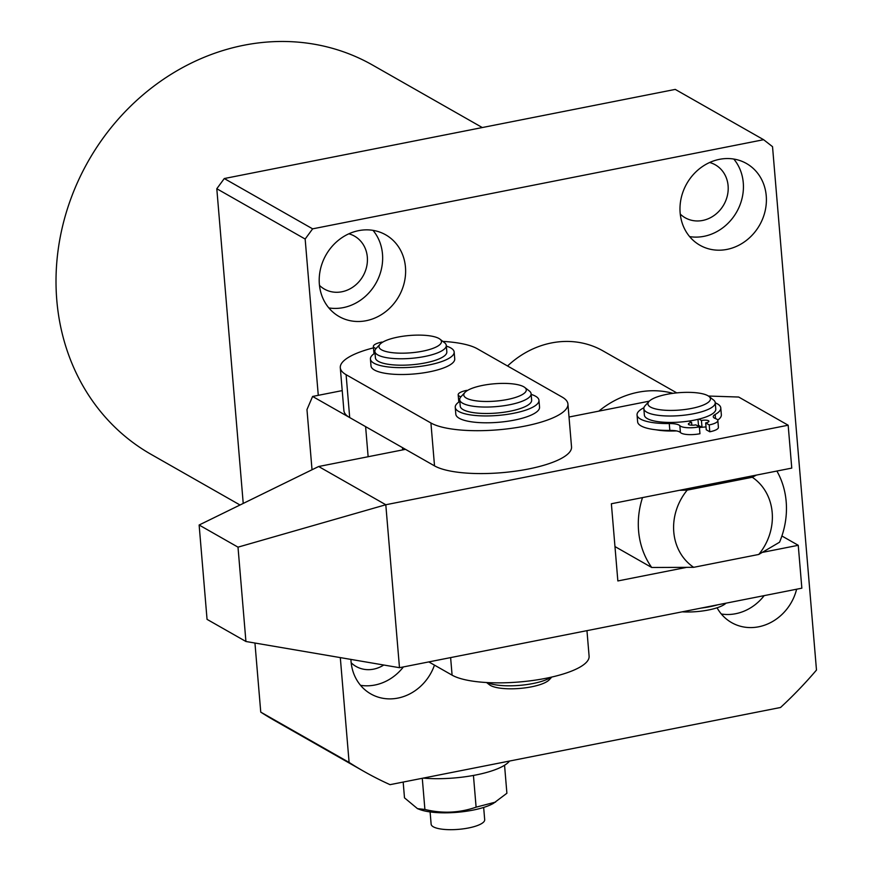 <?xml version="1.0" encoding="UTF-8"?>
<svg xmlns="http://www.w3.org/2000/svg" width="873" height="873" viewBox="0 0 873 873"><rect width="100%" height="100%" fill="white"/><g stroke="black" fill="none" stroke-linecap="round" stroke-linejoin="round"><path stroke-width="1.31" d="M350.924 659.421A47.033 41.904 119.7 0 0 370.829 693.937A47.033 41.904 119.7 0 0 397.881 698.094A47.033 41.904 119.7 0 0 434.47 665.117M360.538 685.316A47.033 41.904 119.7 0 0 374.91 685.021A47.033 41.904 119.7 0 0 403.402 666.928M351.175 662.782A30.457 27.139 119.7 0 0 356.064 666.459A30.457 27.139 119.7 0 0 373.579 669.155A30.457 27.139 119.7 0 0 383.76 665.019M366.191 320.707A47.033 41.904 119.7 0 0 404.385 282.132A47.033 41.904 119.7 0 0 385.68 234.815A47.033 41.904 119.7 0 0 358.628 230.647A47.033 41.904 119.7 0 0 320.446 269.222A47.033 41.904 119.7 0 0 339.139 316.55A47.033 41.904 119.7 0 0 366.191 320.707M328.848 307.918A47.033 41.904 119.7 0 0 343.22 307.634A47.033 41.904 119.7 0 0 379.231 276.228A47.033 41.904 119.7 0 0 373.011 230.363M319.485 285.395A30.457 27.139 119.7 0 0 324.374 289.072A30.457 27.139 119.7 0 0 341.889 291.768A30.457 27.139 119.7 0 0 366.627 266.778A30.457 27.139 119.7 0 0 354.514 236.136A30.457 27.139 119.7 0 0 348.862 233.8M726.98 249.405A47.033 41.904 119.7 0 0 765.163 210.829A47.033 41.904 119.7 0 0 746.47 163.502A47.033 41.904 119.7 0 0 719.417 159.344A47.033 41.904 119.7 0 0 681.224 197.909A47.033 41.904 119.7 0 0 699.928 245.237A47.033 41.904 119.7 0 0 726.98 249.405M689.626 236.616A47.033 41.904 119.7 0 0 704.009 236.321A47.033 41.904 119.7 0 0 740.009 204.915A47.033 41.904 119.7 0 0 733.789 159.05M680.263 214.092A30.457 27.139 119.7 0 0 685.152 217.759A30.457 27.139 119.7 0 0 702.678 220.454A30.457 27.139 119.7 0 0 727.405 195.476A30.457 27.139 119.7 0 0 715.293 164.822A30.457 27.139 119.7 0 0 709.64 162.498M717.06 607.783A47.033 41.904 119.7 0 0 731.618 622.624A47.033 41.904 119.7 0 0 758.67 626.792A47.033 41.904 119.7 0 0 796.623 589.21M721.316 614.003A47.033 41.904 119.7 0 0 735.699 613.708A47.033 41.904 119.7 0 0 764.181 595.626M676.75 392.883L602.97 350.881A89.581 79.814 119.7 0 0 551.441 342.947A89.581 79.814 119.7 0 0 507.551 365.994M482.289 127.545L372.596 65.082A223.946 199.535 119.7 0 0 243.785 45.265A223.946 199.535 119.7 0 0 61.939 228.944A223.946 199.535 119.7 0 0 150.985 454.298L240.02 504.998M254.949 643.041L260.754 712.128A394.138 351.186 -60.3 0 0 275.279 720.923L363.626 771.23A394.138 351.186 -60.3 0 0 390.045 784.663L780.549 707.479A394.138 351.186 -60.3 0 0 816.484 670.06L772.529 146.664L763.613 139.702L675.265 89.406L224.285 178.539L312.632 228.846L305.157 239.038L216.799 188.732L224.285 178.539M243.229 503.426L216.799 188.732M763.613 139.702L312.632 228.846M363.626 771.23A394.138 351.186 -60.3 0 1 349.102 762.435L340.306 657.609M318.274 395.327L305.157 239.038M260.754 712.128L349.102 762.435M483.664 807.438L484.69 819.692A26.877 7.442 175.2 0 1 468.517 827.975A26.877 7.442 175.2 0 1 431.131 824.188L430.105 811.934M403.173 782.066L404.494 797.846L417.48 808.649L419.695 809.489A42.755 11.84 -4.8 0 0 472.98 810.111A42.755 11.84 -4.8 0 0 493.529 803.291L506.897 793.251L504.55 765.261M417.48 808.649L424.9 809.457C442.349 813.723 459.416 812.959 476.101 807.165L473.439 775.442M509.505 761.049A58.229 16.129 175.2 0 1 475.84 774.984A58.229 16.129 175.2 0 1 423.198 778.105M476.101 807.165L495.58 802.091M424.9 809.457L422.281 778.29M725.998 603.178A31.352 8.686 175.2 0 1 714.201 608.645A31.352 8.686 175.2 0 1 682.206 611.831M701.161 608.077A35.826 9.93 -4.8 0 0 716.427 605.175A35.826 9.93 -4.8 0 0 717.693 604.814M697.276 407.091A31.352 8.686 -4.8 0 0 708.887 396.375A31.352 8.686 -4.8 0 0 661.079 395.687A31.352 8.686 -4.8 0 0 649.054 401.405A31.352 8.686 -4.8 0 0 661.243 409.906A31.352 8.686 -4.8 0 0 697.276 407.091M708.887 396.375L713.492 399.954A35.826 9.93 175.2 0 1 715.238 402.671A35.826 9.93 175.2 0 1 700.222 412.187A35.826 9.93 175.2 0 1 663.524 415.821A35.826 9.93 175.2 0 1 643.837 408.673A35.826 9.93 175.2 0 1 645.114 405.694L649.054 401.405M643.837 408.673L644.372 415.101A35.826 9.93 -4.8 0 0 664.058 422.248A35.826 9.93 -4.8 0 0 700.757 418.625A35.826 9.93 -4.8 0 0 715.784 409.11L715.238 402.671M643.914 407.746A42.013 11.633 -4.8 0 0 637.05 414.959L637.628 421.823A42.013 11.633 -4.8 0 0 641.033 425.904A42.013 11.633 -4.8 0 0 669.831 430.411A14.328 3.972 175.2 0 1 679.652 431.949A14.328 3.972 175.2 0 1 680.416 432.528A14.328 3.972 -4.8 0 0 699.95 433.728L699.371 426.864A33.141 9.177 -4.8 0 0 699.928 426.711A33.141 9.177 -4.8 0 0 700.561 426.537M701.477 427.203A35.826 9.93 -4.8 0 0 701.652 427.148A35.826 9.93 -4.8 0 1 699.448 427.737A35.826 9.93 -4.8 0 0 701.477 427.203M656.234 429.822A35.826 9.93 -4.8 0 0 676.433 430.902A35.826 9.93 -4.8 0 1 656.234 429.822M776.883 471.038A80.622 71.837 -60.3 0 1 779.534 542.22L758.768 554.453A53.744 47.884 119.7 0 0 752.286 477.258L687.204 490.124A53.744 47.884 119.7 0 0 673.781 532.017A53.744 47.884 119.7 0 0 693.686 567.319L651.705 567.483A80.622 71.837 -60.3 0 1 638.578 530.839A80.622 71.837 -60.3 0 1 642.506 497.599M651.705 567.483L614.974 546.563M598.856 411.128A89.581 79.814 -60.3 0 1 672.963 393.33M752.286 477.258L756.444 475.087M679.51 490.288L687.204 490.124M693.686 567.319L758.768 554.453M373.48 347.869A71.662 19.85 -4.8 0 0 340.295 367.729A71.662 19.85 -4.8 0 0 346.101 374.692L430.924 422.99A71.662 19.85 -4.8 0 0 524.793 426.122A71.662 19.85 -4.8 0 0 567.93 404.024A71.662 19.85 -4.8 0 0 562.114 397.062L477.302 348.764A71.662 19.85 -4.8 0 0 442.84 341.398M340.295 367.729L343.897 410.616A71.662 19.85 -4.8 0 0 349.702 417.578L434.525 465.876A71.662 19.85 -4.8 0 0 528.394 469.008A71.662 19.85 -4.8 0 0 571.531 446.911L567.93 404.024M781.892 535.978L798.249 545.298L801.851 588.184L399.485 667.703L245.924 641.491L238.002 547.153L385.801 504.747L788.166 425.216L791.767 468.103L611.373 503.754L617.855 580.949L685.992 567.483M238.002 547.153L199.131 525.011L207.054 619.361L245.924 641.491M199.131 525.011L318.656 466.509L385.801 504.747L399.485 667.703M708.396 396.036L738.689 397.04L788.166 425.216M318.656 466.509L405.498 449.344M569.021 417.021L649.283 401.165M762.926 552.282L798.249 545.298M551.78 677.044L549.292 679.751A31.352 8.686 175.2 0 1 548.822 680.22A31.352 8.686 175.2 0 1 519.086 688.491A31.352 8.686 175.2 0 1 489.458 684.781L486.556 682.522M524.695 392.894A31.352 8.686 -4.8 0 0 524.749 387.437A31.352 8.686 -4.8 0 0 495.133 383.716A31.352 8.686 -4.8 0 0 465.385 391.988A31.352 8.686 -4.8 0 0 464.916 392.457A31.352 8.686 -4.8 0 0 485.955 401.482A31.352 8.686 -4.8 0 0 524.695 392.894M524.749 387.437L529.354 391.006A35.826 9.93 175.2 0 1 531.111 393.734A35.826 9.93 175.2 0 1 529.289 397.248A35.826 9.93 175.2 0 1 490.102 406.982A35.826 9.93 175.2 0 1 459.7 399.725A35.826 9.93 175.2 0 1 460.977 396.746L464.916 392.457M459.7 399.725L460.235 406.163A35.826 9.93 -4.8 0 0 490.637 413.42A35.826 9.93 -4.8 0 0 529.835 403.675A35.826 9.93 -4.8 0 0 531.646 400.161L531.111 393.734M487.178 682.555A35.826 9.93 -4.8 0 0 519.642 685.37A35.826 9.93 -4.8 0 0 551.169 677.186M586.962 630.655L589.1 656.19A71.662 19.85 175.2 0 1 545.963 678.288A71.662 19.85 175.2 0 1 452.094 675.156L428.829 661.909M423.623 350.979A31.352 8.686 -4.8 0 0 439.927 339.139A31.352 8.686 -4.8 0 0 396.833 337.316A31.352 8.686 -4.8 0 0 380.104 344.169A31.352 8.686 -4.8 0 0 390.133 352.376A31.352 8.686 -4.8 0 0 423.623 350.979M439.927 339.139L444.532 342.718A35.826 9.93 175.2 0 1 446.289 345.435A35.826 9.93 175.2 0 1 425.893 356.249A35.826 9.93 175.2 0 1 374.877 351.437A35.826 9.93 175.2 0 1 376.154 348.458L380.104 344.169M374.877 351.437L375.423 357.865A35.826 9.93 -4.8 0 0 426.428 362.677A35.826 9.93 -4.8 0 0 446.834 351.874L446.289 345.435M531.166 394.389A42.013 11.633 175.2 0 1 535.564 396.222A42.013 11.633 175.2 0 1 538.968 400.314A42.013 11.633 175.2 0 1 506.045 414.544A42.013 11.633 175.2 0 1 458.652 411.423A42.013 11.633 175.2 0 1 455.248 407.342A42.013 11.633 175.2 0 1 459.831 401.394M538.968 400.314L539.547 407.167A42.013 11.633 175.2 0 1 506.624 421.397A42.013 11.633 175.2 0 1 459.231 418.287A42.013 11.633 175.2 0 1 455.815 414.206L455.248 407.342M460.9 396.822A14.328 3.972 -4.8 0 0 460.475 396.658A14.328 3.972 175.2 0 1 458.183 394.771A14.328 3.972 175.2 0 1 466.815 390.351L467.262 390.602M458.871 402.027A14.328 3.972 175.2 0 1 458.762 401.624L458.183 394.771M446.343 346.101A42.013 11.633 175.2 0 1 450.752 347.934A42.013 11.633 175.2 0 1 454.156 352.015A42.013 11.633 175.2 0 1 421.233 366.245A42.013 11.633 175.2 0 1 373.84 363.135A42.013 11.633 175.2 0 1 370.425 359.043A42.013 11.633 175.2 0 1 375.019 353.096M454.156 352.015L454.735 358.879A42.013 11.633 175.2 0 1 421.801 373.109A42.013 11.633 175.2 0 1 374.408 369.999A42.013 11.633 175.2 0 1 371.003 365.907L370.425 359.043M376.088 348.534A14.328 3.972 -4.8 0 0 375.663 348.371A14.328 3.972 175.2 0 1 373.371 346.472A14.328 3.972 175.2 0 1 381.992 342.052L382.439 342.314M374.048 353.74A14.328 3.972 175.2 0 1 373.939 353.336L373.371 346.472M697.974 419.335L698.476 425.347L702.012 427.355L701.434 420.491A5.38 1.484 175.2 0 1 708.472 420.731A5.38 1.484 175.2 0 1 708.909 421.255A5.38 1.484 175.2 0 1 705.679 422.914L709.214 424.922A14.328 3.972 -4.8 0 0 717.835 420.502A14.328 3.972 -4.8 0 0 716.678 419.105A14.328 3.972 -4.8 0 0 715.544 418.604A14.328 3.972 175.2 0 1 713.252 416.716A14.328 3.972 175.2 0 1 715.162 414.479A42.013 11.633 -4.8 0 0 720.782 407.931A42.013 11.633 -4.8 0 0 717.366 403.839A42.013 11.633 -4.8 0 0 715.26 402.824M702.012 427.355A5.38 1.484 175.2 0 1 706.017 427.017M705.679 422.914L706.257 429.767L709.782 431.786A14.328 3.972 -4.8 0 0 718.414 427.366L717.835 420.502M709.782 431.786L709.214 424.922M637.05 414.959A42.013 11.633 -4.8 0 0 640.455 419.04A42.013 11.633 -4.8 0 0 669.253 423.558A14.328 3.972 175.2 0 1 679.074 425.086A14.328 3.972 175.2 0 1 679.838 425.664A14.328 3.972 -4.8 0 0 699.371 426.864L695.836 424.856A5.38 1.484 175.2 0 1 688.361 424.092A5.38 1.484 175.2 0 1 691.591 422.434L689.135 421.037M717.726 420.099A42.013 11.633 -4.8 0 0 721.349 414.795L720.782 407.931M691.831 425.195L691.591 422.434M698.978 419.095L701.434 420.491M342.216 390.602L312.599 396.451L306.969 409.579L312.021 469.75M368.133 456.732L365.612 426.635L312.599 396.451M402.475 447.631L402.66 449.911M430.924 422.99L434.525 465.876M346.101 374.692L349.702 417.578M452.094 675.156L450.621 657.598M460.475 396.658L460.529 397.28M375.663 348.371L375.706 348.993M715.511 418.593L715.162 414.479M669.831 430.411L669.253 423.558M680.416 432.528L679.838 425.664"/></g></svg>
